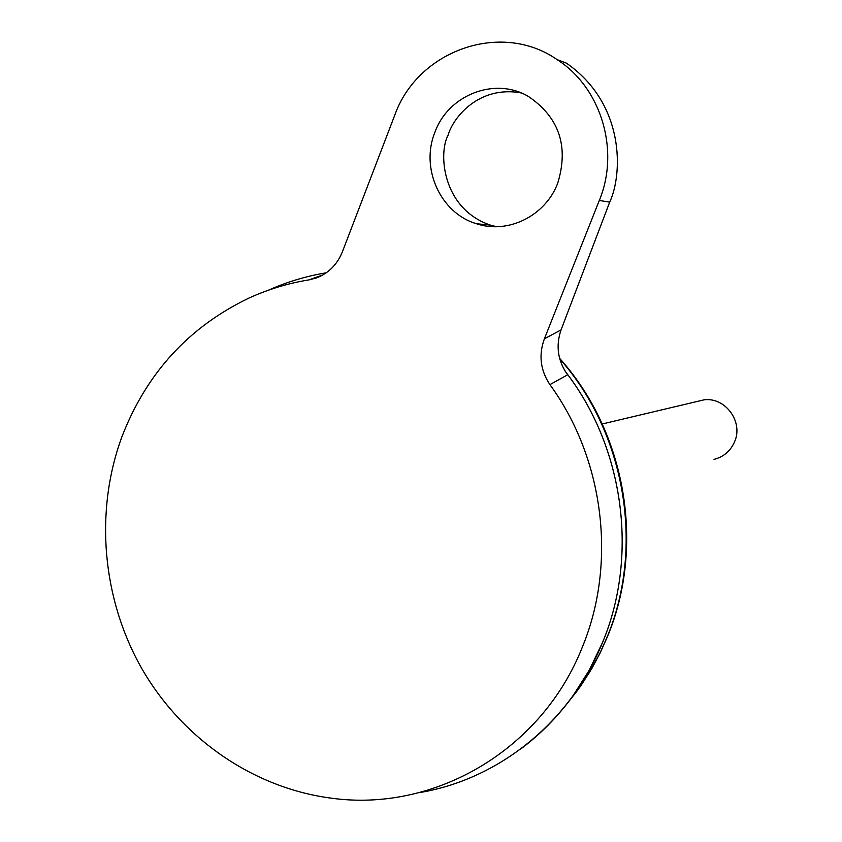 <?xml version="1.0" encoding="UTF-8"?>
<svg xmlns="http://www.w3.org/2000/svg" width="842" height="842" viewBox="0 0 842 842"><rect width="100%" height="100%" fill="white"/><g stroke="black" fill="none" stroke-linecap="round" stroke-linejoin="round"><path stroke-width="1.26" d="M557.72 183.209C545.458 215.91 508 234.371 476.561 223.761C440.503 213.3 420.105 168.232 434.935 132.226C448.323 94.778 495.043 76.559 528.439 96.472C559.204 117.417 568.96 146.329 557.72 183.209M521.061 92.915C479.214 85.231 453.196 117.238 448.144 135.078C438.093 153.255 442.345 208.658 490.265 225.077L496.506 226.698M714.016 459.385C723.636 456.89 730.477 451.049 734.55 441.839C743.591 422 725.541 397.087 704.196 399.803L695.966 401.76M418.895 792.711C498.759 779.639 570.55 722.036 602.588 642.33C638.867 555.425 623.848 446.523 565.15 371.238M557.057 59.582C501.032 20.524 417.516 50.373 394.645 115.491L342.399 251.79C337.295 264.399 328.727 273.082 316.687 277.86L309.025 279.881C288.153 283.259 268.145 289.311 249.022 298.036C189.029 326.822 146.729 372.911 122.101 436.303C94.409 510.947 101.945 598.588 141.909 668.769C182.23 738.697 253.6 788.175 331.453 798.184C434.314 812.488 541.648 750.243 582.232 647.372C617.028 563.593 604.219 459.101 549.91 384.626C540.353 370.269 538.512 354.998 544.395 338.789L561.056 329.906L609.703 202.122C622.827 174.094 625.185 103.882 566.403 63.129L557.057 59.582C601.177 87.642 620.08 150.423 599.304 200.47L544.395 338.789M520.103 749.454C540.29 734.466 557.93 716.584 573.002 695.808L589.337 670.064L602.609 642.32C638.815 555.51 623.859 446.692 565.266 371.417M326.254 272.797C306.141 276.144 286.817 281.965 268.303 290.248M309.025 279.881L323.023 274.871M561.056 329.906C555.583 345.925 557.772 360.892 567.613 374.816L549.91 384.626M564.929 706.385L577.896 689.945L589.642 672.126L599.893 653.255L606.945 637.478C644.825 547.142 625.448 432.841 559.741 358.871M609.703 202.122L599.304 200.47M490.265 225.077L476.561 223.761M704.196 399.803L602.251 423.979M559.593 358.292C626.027 432.209 645.509 546.048 607.303 637.036L600.167 652.908L592 668.211L580.401 686.441L573.002 695.808"/></g></svg>
